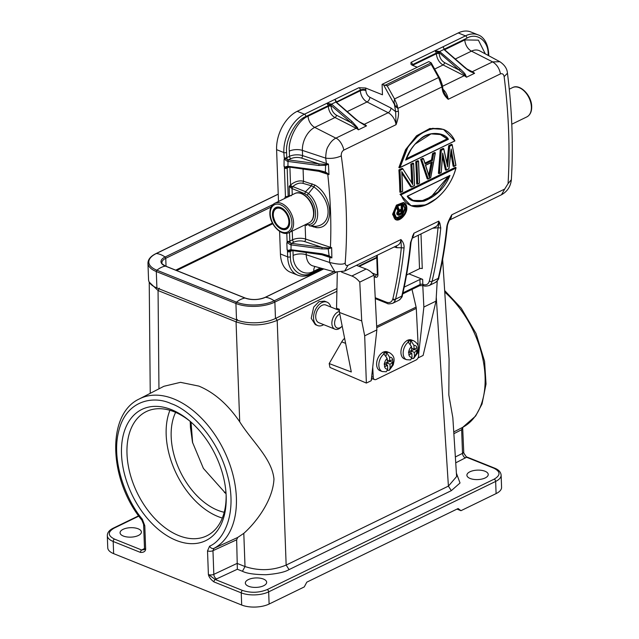 <?xml version="1.0" encoding="UTF-8"?>
<svg xmlns="http://www.w3.org/2000/svg" width="639" height="639" viewBox="0 0 639 639"><rect width="100%" height="100%" fill="white"/><g stroke="black" fill="none" stroke-linecap="round" stroke-linejoin="round"><path stroke-width="0.96" d="M121.506 454.025A72.974 46.192 64.1 0 1 189.416 420.718A72.974 46.192 64.1 0 1 226.174 496.024A72.974 46.192 64.1 0 1 226.182 496.279A72.974 46.192 64.1 0 1 176.132 540.354A72.974 46.192 64.1 0 1 121.506 454.025M190.366 421.524A69.092 43.732 -115.9 0 0 146.307 411.58A69.092 43.732 -115.9 0 0 126.993 453.826A69.092 43.732 -115.9 0 0 155.644 519.395A69.092 43.732 -115.9 0 0 206.772 535.833A69.092 43.732 -115.9 0 0 226.126 495.033M169.918 410.302A69.092 43.732 -115.9 0 0 166.172 434.76A69.092 43.732 -115.9 0 0 222.34 518.045M175.613 412.379A62.103 39.314 -115.9 0 0 171.18 436.772A62.103 39.314 -115.9 0 0 224.225 512.286M190.214 421.405L190.446 427.395L192.491 442.252L203.41 468.411L226.062 493.835M176.644 270.529L272.789 223.746M323.685 324.644A12.612 8.003 -68.1 0 1 317.647 325.57A12.612 8.003 -68.1 0 1 313.645 319.276A12.612 8.003 -68.1 0 1 317.535 306.289A12.612 8.003 -68.1 0 1 327.04 302.151A12.612 8.003 -68.1 0 1 330.762 306.992M327.04 302.151L324.452 301.121L318.933 301.712L313.725 307.055L311.209 318.302L315.315 324.636L317.647 325.57M342.184 326.114A7.572 4.8 -68.1 0 1 341.937 326.377L341.066 327.224A9.513 6.039 -68.1 0 1 334.948 329.165L318.797 322.687A9.513 6.039 -68.1 0 1 315.786 317.95A9.513 6.039 -68.1 0 1 318.717 308.15A9.513 6.039 -68.1 0 1 325.882 305.035L339.373 310.45M334.948 329.165A9.513 6.039 -68.1 0 1 331.937 324.428A9.513 6.039 -68.1 0 1 339.421 311.369M341.937 326.377A7.572 4.8 -68.1 0 1 334.66 324.149A7.572 4.8 -68.1 0 1 339.788 314.045M412.003 289.379L416.101 307.087L376.667 326.273M418.361 349.605L418.641 355.172A3.882 2.492 110.8 0 1 416.117 359.981L376.123 379.438A3.882 2.492 110.8 0 1 374.566 379.574L371.786 378.52A3.882 2.492 -69.2 0 1 371.483 378.36M371.674 376.659L373.248 377.258L372.729 367.082M373.248 377.258A3.882 2.492 110.8 0 0 374.566 379.574M416.101 307.087A5.823 3.682 -115.9 0 1 416.285 308.397L418.202 346.418M371.371 379.342L372.505 378.791M337.304 272.43L336.537 308.23L339.317 309.284L339.477 312.463L351.298 371.97L329.189 363.575L341.729 341.881A11.063 7.109 -69.2 0 1 344.613 338.311M329.189 363.575L329.956 367.449L366.363 383.065L364.685 335.826L361.722 320.914L359.773 282.111A18.635 11.798 -115.9 0 0 351.825 276.008L341.625 272.134M359.773 282.111L374.095 275.145A18.635 11.798 -115.9 0 0 366.147 269.035L356.426 265.345M418.609 354.517L423.865 307.039L422.778 285.377M423.865 307.039L436.03 301.121L437.228 281.024M361.722 320.914L339.477 312.463M364.685 335.826L376.85 329.916L374.095 275.145M376.85 329.916L371.227 380.7L366.363 383.065M418.106 357.768L418.297 357.289M418.241 357.824L423.106 355.46L436.03 301.121M155.844 253.755A1.166 0.735 64.1 0 1 156.052 253.563C150.708 256.175 148.008 259.394 147.952 263.212L148.552 279.618A27.557 12.213 -2.1 0 0 156.906 287.949L236.526 319.891A27.557 12.213 -2.1 0 0 275.473 318.486L336.833 288.628M272.438 223.083L175.709 270.153M336.753 291.384L277.19 320.363C263.643 325.882 249.929 326.377 236.055 321.848L239.713 421.804C252.189 441.669 271.863 458.363 273.963 478.978C272.973 500.904 255.281 523.261 243.802 533.341L245.017 566.553C259.138 571.122 272.853 570.627 286.152 565.068L448.402 486.127L456.613 476.55L452.827 417.61L448.826 394.99L449.065 359.166L442.651 259.362M456.398 473.148L460.024 482.988L451.318 490.656L289.06 569.605C284.93 572.097 277.286 573.798 266.128 574.717C254.578 574.613 246.686 573.471 242.437 571.282L237.357 569.245L215.263 579.517L208.394 574.533L207.523 550.866L209.6 546.169A3.882 3.003 -117.8 0 0 214.001 548.342L237.732 537.439L236.662 539.803L237.357 569.245M485.225 477.932A10.671 4.729 177.9 0 1 473.643 479.378A10.671 4.729 177.9 0 1 466.901 475.256A10.671 4.729 177.9 0 1 469.921 471.79A10.671 4.729 177.9 0 1 481.502 470.344A10.671 4.729 177.9 0 1 488.236 474.473A10.671 4.729 177.9 0 1 485.225 477.932M263.651 585.739A10.671 4.729 177.9 0 1 252.07 587.185A10.671 4.729 177.9 0 1 245.336 583.064A10.671 4.729 177.9 0 1 248.347 579.597A10.671 4.729 177.9 0 1 259.929 578.151A10.671 4.729 177.9 0 1 266.663 582.281A10.671 4.729 177.9 0 1 263.651 585.739M243.802 533.341L237.732 537.439M239.713 421.804C227.867 404.423 214.257 392.522 198.889 386.108L180.486 382.338L163.896 386.291M149.254 282.15L158.057 290.553L158.951 388.839M463.762 452.963L466.558 457.252L493.827 468.187C500.625 471.598 500.752 475.248 494.195 479.13L267.214 589.573C259.083 592.824 250.855 593.128 242.532 590.46L215.263 579.517A1.941 1.23 -68.1 0 0 213.969 581.913C210.814 579.557 208.953 577.097 208.394 574.533A3.882 1.717 -2.1 0 0 213.825 574.357L212.963 550.69L214.001 548.342A83.517 52.869 64.1 0 0 232.596 473.395A83.517 52.869 64.1 0 0 173.752 398.912A83.517 52.869 64.1 0 0 139.278 398.968C106.018 414.344 108.918 480.248 141.954 520.25A3.882 0.974 141.8 0 1 142.297 519.164L144.789 525.697L145.66 549.364C145.285 551.529 143.551 552.551 140.46 552.415L113.191 541.481L113.638 553.646L241.686 605.029A19.41 8.603 -2.1 0 0 269.115 604.039L304.244 586.945L306.816 582.153L458.139 508.532L460.967 510.689L496.096 493.604A19.41 8.603 -2.1 0 0 501.575 487.301L501.128 475.136A19.41 8.603 -2.1 0 1 495.648 481.431L496.096 493.604M138.839 516.112L114.109 528.141C107.552 532.023 107.679 535.674 114.477 539.084A1.941 1.23 111.9 0 0 113.191 541.481A19.41 8.603 177.9 0 1 107.304 535.618L107.751 547.783A19.41 8.603 -2.1 0 0 113.638 553.646M456.981 509.091L460.967 510.689M138.383 535.482A10.671 4.729 177.9 0 1 126.802 536.928A10.671 4.729 177.9 0 1 120.068 532.798A10.671 4.729 177.9 0 1 123.079 529.34A10.671 4.729 177.9 0 1 134.661 527.894A10.671 4.729 177.9 0 1 141.403 532.015A10.671 4.729 177.9 0 1 138.383 535.482M144.789 525.697A3.882 1.717 177.9 0 1 143.615 524.523L144.486 548.19A3.882 1.717 -2.1 0 0 145.66 549.364L141.746 550.027L144.47 548.518M420.997 233.93L422.267 268.596A1.941 0.863 -2.1 0 0 419.519 268.699L406.556 275.01M442.947 89.196A11.646 7.372 64.1 0 1 448.195 99.309C444.912 96.321 442.979 93.174 442.412 89.851A466.694 295.41 64.1 0 0 441.932 86.96L442.14 84.388L440.231 79.012L438.586 77.519L431.253 64.395L431.205 62.846L385.085 85.283L387.21 85.826L394.535 98.949L394.039 102.352L395.421 106.202L394.039 102.352M467.165 69.116L472.341 71.744A11.646 7.372 64.1 0 1 474.601 73.285L470.903 71.48C465.304 68.149 466.686 68.605 464.457 66.951L444.305 49.467L443.067 46.775L441.701 47.422L465.48 35.856L458.243 32.948L297.199 111.314L304.436 114.213L358.886 87.719L365.524 87.99L382.465 94.788L382.082 84.356L428.825 61.608L431.205 62.846M442.308 85.378L442.14 84.388M442.412 89.851L442.396 88.933M412.514 65.338L412.49 64.643L436.405 53.013L436.429 53.74A1.941 0.863 177.9 0 1 439.169 53.636L439.145 52.909A1.941 0.863 -2.1 0 0 436.405 53.013L435.007 50.713L438.945 52.422L439.632 51.535L435.007 50.713L436.301 50.058L411.037 62.35L410.917 64.156L412.267 65.242L417.251 67.239M382.082 84.356L385.085 85.283M394.415 104.285L395.653 111.673L398.369 111.282C398.872 114.653 398.097 119.118 396.044 124.685L343.758 150.125C341.945 151.331 341.122 153.256 341.274 155.9C346.546 192.882 347.856 228.538 345.196 262.877C345.22 265.129 346.146 265.936 347.975 265.313L400.941 239.545C403.289 242.141 404.335 244.937 404.064 247.932L401.332 247.748C399.527 265.449 396.707 282.454 392.873 298.756A1.941 1.19 13.2 0 0 395.573 299.148L401.787 296.121A466.694 295.41 -115.9 0 0 410.502 242.684L413.912 233.235L438.769 221.134L439.896 223.243L440.758 227.955L438.027 227.788C436.237 246.287 433.346 264.027 429.352 281.008C428.338 284.371 426.197 285.521 422.93 284.451A1.941 1.23 111.9 0 0 423.561 285.601C424.12 286.28 425.957 286.272 429.057 285.577A11.646 7.372 64.1 0 0 432.052 281.4L438.266 278.372A466.694 295.41 -115.9 0 0 446.757 227.157C447.108 224.129 448.77 220.024 451.741 214.824L504.698 189.056L508.061 183.641C510.114 149.59 508.804 113.934 504.139 76.656C503.604 74.204 502.382 73.269 500.481 73.868L448.195 99.309L444.424 93.182L442.963 89.276L442.236 84.867M443.466 129.405L432.587 128.303L419.48 134.174L407.986 146.882L399.998 167.482L398.856 167.594L405.541 149.686L416.548 135.787L429.815 128.495L443.49 129.413L454.84 140.899L399.998 167.482C406.18 132.832 443.33 114.756 454.728 140.852M412.451 183.984L402.674 168.616L399.511 170.15L400.469 192.371L399.854 192.131A466.694 295.41 -115.9 0 0 398.896 169.902L402.051 168.369L402.674 168.616L412.323 183.768M411.676 182.666A466.694 295.41 -115.9 0 0 410.821 164.103L412.922 163.081L413.561 163.792A467.852 296.145 64.1 0 1 414.487 185.478L411.676 186.844L401.763 171.627A467.852 296.145 64.1 0 1 402.57 191.277L400.901 192.083A467.852 296.145 -115.9 0 0 399.966 170.405L398.896 169.902M402.554 190.438L401.819 172.442L411.332 187.091L411.676 186.844L410.717 186.844L401.955 173.337M415.725 161.715L416.34 161.963L417.291 184.184L416.676 183.944A466.694 295.41 -115.9 0 0 415.725 161.715L417.826 160.693L418.441 160.94L416.34 161.963L416.796 162.218L418.441 160.94L418.465 161.403A467.852 296.145 64.1 0 1 419.4 183.089L417.722 183.896A467.852 296.145 -115.9 0 0 416.796 162.218M423.353 158.552L425.167 164.015L423.353 158.552L421.245 159.574L427.81 179.072L427.195 178.824L420.63 159.327L422.738 158.304L423.353 158.552L421.78 159.79L428.186 178.808L427.81 179.072L430.67 177.602L435.271 152.753L433.561 154.055L432.491 160.453L432.1 160.165L425.143 163.552M424.983 163.081L431.485 159.918L432.1 160.165L433.17 153.775L432.555 153.528L431.485 159.918M432.555 153.528L434.656 152.505L435.271 152.753L433.17 153.775L433.561 154.055M438.41 173.369L440.263 149.774L443.067 148.408L443.69 148.655L447.564 165.932M446.949 163.057L448.674 145.684L451.477 144.318L452.1 144.566L455.815 165.365L454.153 166.18L451.166 149.007L448.882 168.736L446.429 169.934L442.691 153.136L441.166 172.498L439.496 173.305L441.301 150.293L440.263 149.774M450.998 150.477L451.166 149.007L453.754 166.452L453.139 166.204L450.862 152.793M441.237 172.546L442.715 154.135L446.038 170.206L445.423 169.958L442.539 156.747M410.765 205.574L400.006 194.296L455.375 167.346L455.99 167.594L400.613 194.536L401.164 194.751L455.895 168.121C447.1 201.764 409.879 219.872 401.164 194.751M395.821 219.688L395.19 219.441L392.594 214.281L396.436 205.127L403.401 202.483L404 202.731L396.476 206.014L393.201 214.528L395.821 219.688L401.995 217.819M398.369 111.282A466.694 295.41 -115.9 0 0 397.889 108.39L441.932 86.96L438.586 77.519L394.535 98.949L397.035 104.772L397.889 108.39L395.421 106.202M401.124 212.779L402.179 213.306L399.255 214.728L398.249 213.969A467.852 296.145 -115.9 0 0 398.257 213.362L399.303 211.597L401.787 210.447L401.739 213.027L399.055 214.321L398.456 214.081L401.124 212.779A466.694 295.41 -115.9 0 0 401.164 210.822M397.762 213.913L397.626 213.466M398.456 214.081L398.033 214.113M399.255 214.728L398.241 213.706M398.752 214.768L398.64 214.361L398.752 214.768M402.179 213.306A467.852 296.145 64.1 0 0 402.227 210.175L399.127 211.749M402.235 209.688L399.479 211.022L398.393 207.939L397.873 208.186L399.055 211.437L397.849 213.482A467.852 296.145 64.1 0 1 397.841 214.073L398.808 215.103L402.578 213.418A467.852 296.145 64.1 0 0 402.682 205.846L402.682 205.367L402.274 206.046L401.827 205.774L401.803 209.408L402.235 209.688A467.852 296.145 -115.9 0 0 402.274 206.046M399.295 210.087L401.188 209.161L401.803 209.408L399.399 210.574L398.305 207.483L398.393 207.939L398.305 207.483L397.33 207.963L397.873 208.186M402.682 205.367L401.22 205.526L402.682 205.367M398.353 212.204L397.378 211.701L397.945 211.086L398.552 211.333L397.554 212.843L397.538 214.568L398.504 215.295L399.439 214.944M399.207 215.127L402.578 213.482M398.504 215.295L396.787 213.873A466.694 295.41 -115.9 0 0 396.795 213.186L397.378 211.701M397.322 214.8L398.321 214.888M396.915 214.321L397.945 214.448M396.787 213.873L397.841 214.073M396.795 213.186L397.849 213.482M396.947 212.595L397.977 212.987M396.803 207.755L399.055 211.437M318.765 165.469L319.117 163.927L288.373 159.894L288.013 161.435L318.765 165.469L325.81 165.285L326.561 164.998L326.337 164.407L319.117 163.927L301.424 158.057A1.941 1.118 108.4 0 0 302.582 155.612A9.705 4.297 -2.1 0 0 289.499 156.339A1.941 1.23 -115.9 0 0 290.953 158.64L288.181 159.878L287.502 161.332C285.25 160.07 284.171 158.991 284.283 158.097L283.836 152.553A1.941 0.863 177.9 0 0 286.584 152.449C285.202 139.989 295.825 120.228 305.889 116.514L328.318 105.603L326.92 103.302L331.042 105.195L331.545 104.125L326.92 103.302L328.214 102.647M284.091 159.502L284.036 166.332L284.587 166.539L284.643 168.025C284.531 167.25 285.537 166.659 287.686 166.268L288.437 166.843L287.933 166.276L288.013 161.435M288.181 159.878L284.283 158.097M305.123 224.824L305.642 239.066L330.435 247.293L330.571 248.18L331.649 247.62L328.047 247.988L322.176 247.381L321.824 248.922L291.08 244.881L291.432 243.347L290.561 244.785C288.309 243.523 287.238 242.445 287.342 241.55L287.398 243.036L286.839 242.828L287.095 249.785L287.654 249.993L287.806 251.758L290.441 250.496M291.08 244.881L290.993 249.729L291.496 250.296L290.745 249.713C288.596 250.113 287.59 250.704 287.702 251.478M401.188 209.161A466.694 295.41 -115.9 0 0 401.22 205.526M397.945 211.086L396.715 207.723M396.883 207.643L398.305 207.483M290.745 249.713L291.328 250.304L290.745 249.713M284.363 157.873A1.941 0.863 -2.1 0 0 286.775 157.665A1.941 1.23 64.1 0 0 288.013 159.854L287.502 161.332M303.07 168.88L303.525 181.276L302.886 183.329C299.539 182.586 296.176 183.665 292.798 186.572L292.031 188.569L304.771 193.681L305.53 191.684L308.429 193.505C320.099 202.986 320.93 225.655 309.619 225.894L315.051 226.366M308.254 224.624L309.619 225.902L315.315 226.374C333.015 225.056 332.104 199.983 313.869 186.884L307.175 195.214C317.775 203.801 318.534 224.417 308.254 224.624L305.889 224.241L306.768 225.439M291.24 243.331L290.561 244.785M287.342 241.55L287.422 241.318A1.941 0.863 -2.1 0 0 289.834 241.119A1.941 1.23 64.1 0 0 291.072 243.307L287.422 241.326M287.686 166.268L288.269 166.851L287.686 166.268M291.36 195.734L289.539 195.606L288.189 196.261L288.053 197.012L285.441 196.365A1.941 0.863 -2.1 0 0 286.823 196.564L288.189 196.261L287.159 168.097A1.941 0.863 177.9 0 1 284.746 168.305L284.643 168.025M284.746 168.305L287.981 166.891M287.406 249.913L287.662 256.862A31.055 19.713 111.9 0 0 297.718 275.169L290.481 272.262A31.055 19.713 -68.1 0 1 280.425 253.963L279.594 231.366M278.5 201.477L276.599 149.646L283.836 152.553A31.055 19.713 111.9 0 1 304.436 114.213A1.941 1.23 64.1 0 1 305.889 116.514M289.403 196.357L289.203 186.372L292.031 188.569L292.247 194.583M289.898 167.146L290.545 184.951L289.203 186.372L291.672 186.324L290.545 184.951C295.018 181.42 299.348 180.198 303.525 181.276L314.891 185.038L313.869 186.884L311.417 185.797L305.53 191.684L292.798 186.572L291.672 186.324L291.033 187.994M406.268 158.76L447.108 138.887L439.536 134.03M428.785 175.094L431.109 162.641M448.322 176.364L431.165 196.836L421.756 200.862L412.882 200.334M402.858 204.328L404.751 208.362L401.803 215.423L396.348 217.859M444.528 49.666L443.067 46.775L444.528 49.978M458.243 32.948A31.055 19.713 -68.1 0 1 470.823 31.95L478.068 34.857A31.055 19.713 -68.1 0 0 465.48 35.856A1.941 1.23 -115.9 0 1 466.933 38.156C476.918 32.11 488.595 41.032 488.156 54.371L488.196 55.433M297.199 111.314A31.055 19.713 111.9 0 0 276.599 149.646M333.622 100.011L334.98 99.364L336.058 102.24L355.915 119.565L362.816 124.07C357.225 120.739 358.599 121.194 356.37 119.541L336.41 102.224M314.684 226.326L316.449 227.612L311.113 226.086M414.847 144.286L431.077 133.878L441.365 134.637L447.723 139.134L405.861 159.502L405.677 160.07C408.505 151.89 413.393 144.869 420.366 138.99C428.977 130.644 445.024 132.593 448.394 139.286L447.108 138.887M429.352 176.899L425.582 165.253L431.844 162.234L429.168 176.508L425.446 165.253L432.347 161.891L429.408 177.514L425.446 165.253M449.257 175.909L438.298 191.78L424.448 200.574L413.177 200.462L407.482 196.245M407.434 196.189L449.944 175.437C445.056 187.554 436.469 196.109 424.184 201.109C414.991 202.395 409.335 200.766 407.235 196.221L413.082 200.422M398.385 205.83L403.217 204.44L405.366 208.61L402.195 215.886L396.627 217.995L394.559 214.345M438.953 52.422L464.92 75.138L466.494 77.231A11.646 7.372 -115.9 0 0 464.233 75.69L465.535 74.963L466.494 77.231L474.601 73.285L471.502 72.063C470.032 71.576 467.532 69.875 464.002 66.975L464.497 67.391M335.842 102.032L336.282 102.376L335.842 102.032L331.545 104.125L330.866 105.012M335.651 101.234L334.98 99.364L336.426 101.657A1.941 0.863 -2.1 0 0 336.074 101.889M290.993 249.729L291.688 250.296M291.256 249.753L322 253.787L328.901 256.271M322 253.787L329.133 255.832L328.957 256.303L331.881 257.892L329.916 256.327L329.884 257.413L320.083 254.162M327.839 173.576L325.387 172.043L325.594 164.503M326.569 164.998L328.438 164.087L328.973 174.639L325.291 172.546L325.387 172.043L318.941 170.333L288.197 166.3L288.628 166.843L287.933 166.276M318.941 170.333L325.275 172.57M329.916 256.327L329.133 255.832L328.206 248.898L321.824 248.922M405.861 159.502L405.677 160.07L448.394 139.286M432.491 160.453L425.167 164.015L425.087 163.576M431.844 162.234L432.347 161.891L431.844 162.234M449.297 175.821L407.235 196.221M394.559 214.081C394.095 205.686 406.404 199.64 405.805 208.61C406.188 216.933 393.848 222.987 394.559 214.081L394.559 214.081M504.139 76.656L507.446 73.221C507.174 68.772 504.65 64.946 499.882 61.735L492.605 61.887L471.502 72.063M443.921 49.443L439.632 51.535L439.145 52.909M439.872 51.727L460.072 68.884C463.403 71.895 465.232 73.924 465.535 74.963M363.415 124.653L366.514 125.875L363.591 124.445L364.254 124.333A11.646 7.372 64.1 0 1 366.514 125.875L358.407 129.821L357.457 127.552L356.834 127.728L358.407 129.821A11.646 7.372 -115.9 0 0 356.147 128.279L356.834 127.728L351.011 122.608L351.985 121.474L331.793 104.317M326.441 163.528L325.69 158.129C325.882 152.234 326.745 148.272 328.278 146.251C330.427 142.249 332.967 139.542 335.882 138.144L314.747 127.393A18.635 11.829 111.9 0 0 302.391 150.397L302.582 155.612L328.438 164.095L326.337 164.407L326.441 163.528M328.047 247.988L328.206 248.898L330.571 248.18M314.891 185.038C333.662 195.606 334.892 229.401 316.449 227.612M345.196 262.885C343.742 264.73 338.518 264.586 329.516 262.445L329.884 257.413L331.873 257.892L331.649 247.62L330.435 247.293C331.433 223.578 330.539 199.24 327.751 174.271L317.024 170.709M441.301 150.293L443.746 149.103L443.682 148.655L447.596 166.787L449.704 146.203L452.148 145.013L452.1 144.566L449.297 145.932L449.704 146.203M393.64 214.528C393.488 204.424 407.043 197.826 406.723 208.162C406.739 218.179 393.193 224.776 393.64 214.528L392.594 214.281M404.199 287.119L419.919 279.475A1.941 0.863 177.9 0 1 422.659 279.379L408.912 273.859M438.809 277.765C438.993 278.884 437.811 280.473 435.271 282.55A11.646 7.372 -115.9 0 0 438.266 278.372A1.941 1.19 -166.8 0 0 438.809 277.765C442.659 261.383 445.495 244.298 447.3 226.518C447.228 225.447 448.099 222.947 449.92 219.009L451.741 214.824A11.646 7.372 64.1 0 1 449.481 219.912M369.853 97.272L390.988 108.023L395.653 111.673L396.044 124.685A11.646 7.372 -115.9 0 0 388.169 112.704L367.034 101.952A3.882 2.308 117 0 0 369.853 97.272C367.505 95.818 366.171 93.574 365.851 90.546L365.827 89.819A3.882 1.717 -2.1 0 0 360.34 90.019L360.364 90.746A3.882 1.717 177.9 0 1 365.851 90.546M306.129 252.333L306.217 254.713L329.516 262.445L335.012 271.998L344.709 271.048M344.748 271.024L397.714 245.256A11.646 7.372 -115.9 0 0 400.941 239.545L401.332 247.748L396.795 247.716A3.882 2.604 106.3 0 0 396.172 246.007M412.051 238.283L435.542 226.853A11.646 7.372 -115.9 0 0 438.769 221.134L438.937 223.874L438.027 227.788L433.09 228.187A1.941 1.302 -73.7 0 0 433.074 228.051M412.339 236.654L413.912 233.235A11.646 7.372 64.1 0 1 412.283 237.684M399.463 167.841L454.84 140.899M399.966 170.405L402.786 169.031L402.674 168.616M410.821 164.103L411.883 164.606L413.537 163.328L411.436 164.351L412.323 183.952M414.487 185.55L411.62 186.947M414.471 184.687L413.561 163.784M401.827 172.45L401.763 171.627L401.827 172.45M402.57 191.349L400.469 192.371M419.4 183.161L417.291 184.184M419.376 182.299L418.473 161.395M430.614 177.706L428.114 178.92M420.63 159.327L421.78 159.79M448.674 145.684L449.297 145.932L447.596 166.787M454.073 166.292L455.855 165.429L452.1 144.566M453.754 166.452L454.153 166.18L453.754 166.452M448.842 168.84L446.357 170.046M442.587 154.574L442.691 153.136M441.134 172.594L439.025 173.616L439.496 173.305L439.025 173.616L440.878 150.021L443.682 148.655M455.895 168.121L455.99 167.594L455.895 168.121M400.006 194.296L411.053 205.702L425.838 204.943L436.333 198.625M406.716 207.619L404 202.731C405.845 203.537 406.779 205.319 406.811 208.058C407.179 213.801 399.838 221.997 395.797 219.68M439.896 223.243L438.937 223.874M446.757 227.157L447.22 226.518M504.698 189.056L501.479 194.775C507.398 191.46 510.689 186.42 511.36 179.639M449.377 220.12L501.367 194.823M343.758 150.125C343.462 146.858 340.076 139.701 335.882 138.144L356.147 128.279L335.012 117.536L314.747 127.393A9.705 6.142 -115.9 0 1 308.078 116.186L328.342 106.33A1.941 0.863 177.9 0 1 331.09 106.226L331.058 105.499A1.941 0.863 -2.1 0 0 328.318 105.603L328.342 106.33A9.705 6.142 -115.9 0 0 335.012 117.536A1.941 1.15 -63 0 0 336.426 115.196C333.294 113.255 331.521 110.259 331.09 106.226M410.502 242.684L410.965 242.037M438.418 173.369L439.025 173.616M413.92 345.372A6.214 3.986 -69.2 0 1 417.043 347.736L414.112 349.166L413.92 345.372L410.957 340.731L410.398 340.515L410.565 343.79M417.043 347.736L417.203 350.883A6.214 3.986 -69.2 0 1 414.463 356.107L414.272 352.313L417.203 350.883M411.572 348.199L414.112 349.166M411.045 353.191L410.933 351.043L414.272 352.313M411.867 358.631L413.601 358.431L414.463 356.107M410.933 351.043L414.176 349.461L417.499 350.723M412.035 357.289A6.214 3.986 -69.2 0 1 408.904 354.925L411.843 353.495L412.035 357.289L410.613 359.893M408.449 352.257L411.843 353.495M408.904 354.925L408.744 351.777A6.214 3.986 -69.2 0 1 411.492 346.554L411.684 350.348L408.744 351.777M410.398 340.515A10.088 6.486 -69.2 0 0 409.176 340.97A10.088 6.486 -69.2 0 0 407.97 341.705L411.492 346.554M389.598 357.209A6.214 3.986 -69.2 0 1 392.729 359.581L389.79 361.003L389.598 357.209L386.643 352.568L386.084 352.361L386.252 355.635M392.729 359.581L392.889 362.728A6.214 3.986 -69.2 0 1 390.141 367.944L389.95 364.15L392.889 362.728M387.25 360.045L389.79 361.003M386.723 365.037L386.619 362.888L389.95 364.15M387.546 370.476L389.279 370.277L390.141 367.944M386.619 362.888L389.862 361.307L393.177 362.569M387.713 369.134A6.214 3.986 -69.2 0 1 384.59 366.762L387.522 365.34L387.713 369.134L386.299 371.738M384.127 364.094L387.522 365.34M384.59 366.762L384.43 363.623A6.214 3.986 -69.2 0 1 387.17 358.399L387.362 362.193L384.43 363.623M386.084 352.361A10.088 6.486 -69.2 0 0 384.862 352.816A10.088 6.486 -69.2 0 0 383.648 353.543L387.17 358.399M289.707 221.717A12.029 7.62 -115.9 0 0 284.69 210.359A12.029 7.62 -115.9 0 0 275.816 207.531A12.029 7.62 -115.9 0 0 272.454 214.984A12.029 7.62 64.1 0 0 277.478 226.342A12.029 7.62 64.1 0 0 286.344 229.169A12.029 7.62 64.1 0 0 289.707 221.717M192.651 442.867L191.029 422.107M225.918 491.902L224.441 492.621M314.763 272.382L314.795 273.204M416.285 308.397L376.738 327.647M351.825 276.008L366.147 269.035M345.611 343.351L341.729 341.881M278.229 194.112L156.052 253.563A1.166 0.735 64.1 0 1 156.331 253.515A25.616 16.215 64.1 0 1 165.078 257.022A1.166 0.735 64.1 0 1 165.749 258.292L166.044 266.271M278.237 194.2L156.331 253.515A26.67 11.822 -2.1 0 0 156.89 270.225A25.616 16.263 -68.1 0 1 165.381 266.096A1.166 0.743 -68.1 0 1 165.661 266.12A1.166 0.743 -68.1 0 1 165.876 266.295M272.965 204.536L165.078 257.022A14.473 6.414 -2.1 0 0 165.381 266.096L244.993 298.038A1.166 0.743 -68.1 0 1 245.272 298.062A1.166 0.743 -68.1 0 1 245.48 298.221M271.128 207.02L165.749 258.292A13.587 6.023 -2.1 0 0 161.915 262.701C161.108 263.076 162.354 264.211 165.661 266.12L245.272 298.062C251.99 300.218 258.619 299.979 265.177 297.343A1.166 0.735 -115.9 0 0 264.977 297.518M156.906 287.949L156.307 271.535A1.166 0.743 -68.1 0 1 156.89 270.225L236.502 302.167A25.616 16.263 -68.1 0 1 244.993 298.038A14.473 6.414 -2.1 0 0 265.449 297.295A1.166 0.735 -115.9 0 0 265.177 297.343L323.661 268.883M147.952 263.212A27.557 12.213 -2.1 0 0 156.307 271.535L235.919 303.485A1.166 0.743 -68.1 0 1 236.502 302.167A26.67 11.822 -2.1 0 0 274.195 300.809A25.616 16.215 -115.9 0 0 265.449 297.295L323.781 268.915M236.526 319.891L235.919 303.485A27.557 12.213 -2.1 0 0 274.874 302.079A1.166 0.735 -115.9 0 0 274.195 300.809L333.973 271.727M275.473 318.486L274.874 302.079L336.146 272.262M289.06 569.605L286.152 565.068L277.19 320.363L275.736 318.102M451.318 490.656L448.402 486.127L436.301 297.734M493.827 468.187A1.941 1.23 -68.1 0 1 494.61 468.131L467.341 457.189A1.941 1.23 -68.1 0 0 466.558 457.252L455.735 462.828M237.341 319.484L236.055 321.848L158.057 290.553L159.343 288.189M242.437 571.282L245.017 566.553L237.197 563.422M453.746 431.948L462.692 427.339L461.646 429.696L453.858 433.705M444.656 290.537L461.262 308.206L476.071 333.574L484.586 361.307L486.039 384.015L482.022 404.024L475.64 416.029L462.708 427.331A3.882 3.003 -117.8 0 1 462.692 427.339A83.517 52.869 -115.9 0 0 485.081 376.762A83.517 52.869 -115.9 0 0 444.76 292.079M455.351 456.965L462.516 453.363L461.646 429.696A3.882 1.717 177.9 0 0 462.7 428.457L463.786 453.027C465.352 455.791 466.542 457.181 467.341 457.189M494.195 479.13A1.941 1.23 64.1 0 1 495.648 481.431L268.668 591.866L269.115 604.039M267.214 589.573A1.941 1.23 64.1 0 1 268.668 591.866A19.41 8.603 -2.1 0 1 241.238 592.856L241.686 605.029M242.532 590.46A1.941 1.23 111.9 0 0 241.238 592.856L213.969 581.913M237.197 563.358L213.825 574.357A3.882 2.412 -115.2 0 0 216.693 578.974M465.472 457.931A3.882 2.5 63.3 0 1 462.516 453.363A3.882 1.717 -2.1 0 0 463.563 452.124M207.523 550.866A3.882 1.717 177.9 0 0 212.963 550.69L236.662 539.803M142.297 519.164C127.209 501.591 110.667 461.885 118.726 431.125C126.195 399.902 153.815 395.373 171.22 403.68C188.529 409.303 217.316 436.461 227.332 474.705C237.916 512.941 223.834 540.362 209.6 546.169M114.477 539.084L141.746 550.027A1.941 1.23 111.9 0 0 140.46 552.415M143.615 524.523L141.954 520.25M144.15 549.444A3.882 2.5 63.3 0 1 142.832 549.34M114.109 528.141A1.941 1.23 -115.9 0 0 113.327 528.134C109.309 530.122 107.304 532.614 107.304 535.618M320.163 269.754L320.187 270.577M431.253 64.395L387.21 85.826M365.524 87.99L365.827 89.819M383.608 84.963L394.391 104.293M411.037 62.35A1.941 1.23 64.1 0 1 412.49 64.643A3.882 1.717 -2.1 0 0 411.859 65.042M436.301 50.058L441.701 47.43M440.758 227.955A466.694 295.41 64.1 0 1 432.052 281.4A1.941 1.19 13.2 0 1 429.352 281.008M404.064 247.932A466.694 295.41 64.1 0 1 395.573 299.148A11.646 7.372 64.1 0 1 392.578 303.325C389.478 304.02 387.649 304.028 387.082 303.349A1.941 1.23 -68.1 0 1 386.451 302.199L375.229 297.702M396.068 107.144L397.035 104.772M488.779 55.745L488.707 53.74A1.941 0.863 177.9 0 1 488.156 54.371M341.274 155.9C336.29 158.105 331.098 158.847 325.69 158.129L302.391 150.397A9.705 4.297 -2.1 0 0 289.307 151.123L289.499 156.339L286.775 157.665L286.584 152.449M280.425 253.963L287.662 256.862A1.941 0.863 -2.1 0 0 290.41 256.766L290.218 251.55A1.941 0.863 177.9 0 1 287.806 251.75M284.667 198.473L285.441 196.365L284.347 166.459M286.799 233.291L287.151 242.956M289.275 167.067L287.159 168.097A1.941 1.23 64.1 0 1 287.574 166.987M304.771 193.681L307.175 195.214M292.335 250.52L290.218 251.55A1.941 1.23 64.1 0 1 290.633 250.44M511.128 111.889L511.767 123.918M466.933 38.156L444.512 49.067A1.941 0.863 -2.1 0 0 444.161 49.299M336.226 102.056L360.34 90.019A1.941 1.23 -115.9 0 0 358.886 87.719M301.424 158.057C297.774 157.074 294.291 157.266 290.953 158.64M292.239 231.054L292.558 239.793A9.705 4.297 -2.1 0 1 305.642 239.066A1.941 1.118 -71.6 0 1 304.483 241.51C300.833 240.52 297.351 240.719 294.012 242.085A1.941 1.23 64.1 0 1 292.558 239.793L289.834 241.119L289.515 232.38M294.012 242.085L291.432 243.347L322.176 247.381L304.483 241.51M321.353 268.252L311.632 272.981C301.648 279.027 289.97 270.105 290.41 256.766M322.567 268.588L311.089 274.171A1.941 1.23 -115.9 0 0 311.632 272.981M377.29 274.818A1.941 1.23 64.1 0 1 376.587 274.778L377.369 274.395M376.77 257.86L359.214 266.407M405.805 208.61L404.751 208.362M444.632 49.746L464.801 39.93L478.395 40.145L485.313 53.876M439.169 53.636C439.6 57.678 441.373 60.665 444.512 62.606L459.098 70.018L460.072 68.884M412.554 65.354L436.429 53.74A9.705 6.142 -115.9 0 0 443.099 64.946A1.941 1.15 117 0 0 444.512 62.606M336.545 102.336L360.364 90.746A9.705 6.142 -115.9 0 0 367.034 101.952L347.217 111.601M331.058 105.499L351.011 122.608L336.426 115.196M289.307 151.123C287.997 138.943 298.253 119.86 308.078 116.186M312.056 183.752L311.417 185.797L302.886 183.329M292.958 250.6L293.133 255.44A9.705 4.297 177.9 0 1 306.217 254.713A18.635 11.829 111.9 0 0 313.054 265.968L335.02 272.014M320.387 267.981L313.765 271.208C304.012 277.062 292.75 268.444 293.133 255.44M374.174 276.719L375.301 277.174A1.941 1.23 111.9 0 1 376.587 274.778L372.106 272.973M499.874 61.727L479.793 50.904A18.635 11.829 111.9 0 0 471.47 51.144L455.303 59.012M464.801 39.93A9.705 6.142 -115.9 0 0 471.47 51.144L492.605 61.887C496.759 64.411 499.386 68.405 500.481 73.868M464.002 66.975L444.145 49.65M442.476 86.281L464.233 75.69L443.099 64.946L434.664 69.052M359.086 121.706L364.254 124.333L388.169 112.704A3.882 2.308 -63 0 0 390.988 108.023M357.457 127.552L351.985 121.474M356.41 119.98L355.915 119.565M312.886 225.879L313.645 227.037M313.765 271.208A9.705 6.142 64.1 0 1 314.995 266.503M375.301 277.174C376.97 277.622 377.857 276.839 377.961 274.81L377.242 255.217M377.961 274.81A1.941 0.863 177.9 0 1 377.369 274.227L376.683 255.488M394.215 246.958L396.795 247.716M422.93 284.451L422.842 284.419A1.941 0.863 -2.1 0 0 420.103 284.515L402.945 292.87M423.521 285.577A1.941 1.23 -68.1 0 1 423.473 285.561A1.941 1.23 -68.1 0 1 422.842 284.419L422.659 279.379M423.561 285.601L419.559 285.705A1.941 1.23 -115.9 0 0 420.103 284.515L419.919 279.475M392.889 298.693L393.999 300.226M412.778 184.775A467.852 296.145 -115.9 0 0 411.883 164.606M398.792 300.298C401.332 298.221 402.514 296.632 402.33 295.514A1.941 1.19 -166.8 0 1 401.787 296.121A11.646 7.372 -115.9 0 1 398.792 300.298L392.578 303.325M392.873 298.756C391.859 302.119 389.718 303.269 386.451 302.199M508.061 183.641L511.352 179.687C513.397 145.732 512.095 110.243 507.462 73.221M347.975 265.313L344.709 270.952M419.519 268.699L418.297 235.24M410.957 340.731A10.088 6.486 -69.2 0 1 413.776 340.843C419.168 344.117 418.289 347.704 418.401 349.03L417.563 353.04L413.625 358.471M407.075 340.403L411.556 339.996A10.088 6.486 110.8 0 0 407.506 340.339A10.088 6.486 110.8 0 0 407.386 340.403A10.088 6.486 110.8 0 0 401.108 350.1A10.088 6.486 110.8 0 0 404.391 358.862L406.612 359.709A10.088 6.486 -69.2 0 1 403.233 351.698A10.088 6.486 -69.2 0 1 408.529 341.913M386.643 352.568A10.088 6.486 -69.2 0 1 389.463 352.68C394.846 355.955 393.975 359.541 394.079 360.867L393.249 364.877L389.303 370.308M382.753 352.249L387.234 351.833A10.088 6.486 110.8 0 0 383.192 352.185A10.088 6.486 110.8 0 0 383.065 352.249A10.088 6.486 110.8 0 0 376.786 361.946A10.088 6.486 110.8 0 0 380.069 370.708L382.298 371.555A10.088 6.486 -69.2 0 1 378.911 363.543A10.088 6.486 -69.2 0 1 384.207 353.758M509.267 89.196L512.542 87.599A16.302 10.32 -115.9 0 1 524.563 91.433A16.302 10.32 -115.9 0 1 531.368 106.825A16.302 10.32 64.1 0 1 526.808 116.921L511.775 124.23M313.573 212.787A16.302 10.32 64.1 0 1 309.02 222.883C312.399 221.046 314.029 217.556 313.901 212.412C313.805 201.285 302.071 189.392 294.755 193.569A16.302 10.32 -115.9 0 1 306.776 197.395A16.302 10.32 -115.9 0 1 313.573 212.787M274.762 203.298C271.375 205.135 269.754 208.626 269.874 213.769C269.97 224.896 281.711 236.789 289.028 232.612A16.302 10.32 64.1 0 0 293.581 222.516A16.302 10.32 -115.9 0 0 286.775 207.124A16.302 10.32 -115.9 0 0 274.762 203.298L294.755 193.569M291.935 222.588A15.136 9.585 64.1 0 1 281.671 231.949A15.136 9.585 64.1 0 1 270.233 214.113A15.136 9.585 -115.9 0 1 280.489 204.752A15.136 9.585 -115.9 0 1 291.935 222.588M279.387 207.172A11.646 7.372 -115.9 0 0 276.527 207.619C274.147 208.881 272.989 211.365 273.053 215.079C275.121 225.104 279.674 229.593 286.719 228.562A11.646 7.372 -115.9 0 0 288.828 226.589M273.292 215.311A10.871 6.877 -115.9 0 0 281.503 228.115A10.871 6.877 -115.9 0 0 288.876 221.39A10.871 6.877 -115.9 0 0 280.657 208.586A10.871 6.877 -115.9 0 0 273.292 215.311M494.61 468.131C498.628 469.697 500.8 472.037 501.128 475.136M149.23 282.095L150.245 393.32M462.7 428.457L462.9 427.187M138.631 515.825L113.327 528.134M144.486 548.19L144.446 549.332M431.197 62.83L440.143 78.869M440.079 78.757L442.236 84.843M398.329 213.793L398.472 214.281M398.345 213.282L398.337 213.841M398.832 212.124L398.345 213.306M402.019 210.407L398.808 212.148M402.77 205.614L402.666 213.45M399.343 215.119L402.618 213.53M399.303 215.135L398.624 215.303M399.519 210.726L398.424 207.643M288.269 166.939L287.39 167.035M511.064 110.978L511.775 124.094M488.707 53.74C487.884 41.024 481.758 35.976 478.068 34.857M306.52 225.383L305.075 224.808M311.089 274.171C306.377 276.439 301.92 276.767 297.718 275.169M358.591 266.167L376.746 257.333M441.389 134.645L440.798 134.406M396.635 217.995L394.646 213.977C394.319 208.737 400.661 202.675 403.217 204.44L402.594 204.192M335.659 101.242L336.242 102.064M291.312 250.392L326.856 255.472M323.789 172.019L288.437 166.955M405.845 159.838L411.109 149.422C414.919 143.647 419.312 139.35 424.288 136.53C430.311 133.232 436.006 132.6 441.365 134.637M423.465 158.704L425.199 163.728M425.606 165.325L432.068 162.178M407.394 196.277L449.6 175.741M377.369 274.227L377.377 274.786M419.559 285.705L402.706 293.908M454.88 140.852C452.252 135.252 448.45 131.442 443.49 129.413M399.702 167.785L454.84 140.955M402.77 168.704L412.522 184.024M413.633 163.552L414.575 185.51M411.508 187.067L414.535 185.598M401.883 172.051L402.658 191.309M400.685 192.339L402.61 191.396M418.545 161.164L419.488 183.121M417.507 184.152L419.44 183.209M435.327 153.033L430.734 177.666M428.002 179.04L430.678 177.738M443.793 148.831L447.54 165.948M452.204 144.749L455.926 165.389M453.954 166.42L455.879 165.477M451.182 149.71L448.953 168.792M446.238 170.174L448.905 168.872M439.257 173.568L441.19 172.626M456.022 167.913C449.56 192.954 425.494 211.852 411.061 205.686M435.271 282.55L429.057 285.577M402.33 295.514C406.348 278.444 409.248 260.624 411.045 242.045L412.714 236.646M375.277 298.613L387.082 303.349M139.278 398.968L163.935 386.276M406.612 359.709L410.621 359.925M411.556 339.996L413.776 340.843M382.298 371.555L386.307 371.762M387.234 351.833L389.463 352.68M512.542 87.599C519.858 83.421 531.6 95.315 531.696 106.449C531.824 111.585 530.194 115.076 526.808 116.921M289.028 232.612L309.02 222.883M286.719 228.562L287.901 227.979M276.527 207.619L277.709 207.036"/></g></svg>
